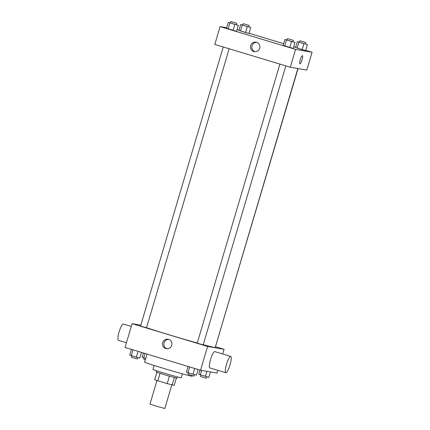 <?xml version="1.0" encoding="UTF-8"?>
<svg xmlns="http://www.w3.org/2000/svg" width="430" height="430" viewBox="0 0 430 430"><rect width="100%" height="100%" fill="white"/><g stroke="black" fill="none" stroke-linecap="round" stroke-linejoin="round"><path stroke-width="0.64" d="M156.971 380.502L149.979 404.098L156.584 406.253L164.835 408.5L171.828 384.904M169.42 376.196L167.227 383.619L157.864 380.792L154.714 379.728L156.907 372.321M176.332 378.077L174.182 385.339L167.227 383.619M174.327 377.572L172.134 384.984M177.418 376.938L177.047 378.19L166.571 375.363L156.246 372.031L156.617 370.778M160.057 373.374L157.864 380.792M182.385 373.82L181.202 377.803A14.722 0.36 -163.5 0 1 166.985 373.971A14.722 0.36 -163.5 0 1 152.972 369.44L154.155 365.457M192.35 375.632L192.178 376.207A24.795 0.613 -163.5 0 1 168.232 369.752A24.795 0.613 -163.5 0 1 144.636 362.125L147.022 354.062M217.849 370.343L217.037 373.079L200.53 370.214L125.055 347.429L132.096 323.666L140.825 325.182M215.656 346.773L224.078 349.316L222.692 353.998M203.245 344.672A38.738 0.951 16.5 0 0 214.371 347.445A38.738 0.951 16.5 0 0 215.231 347.494L297.861 68.531M146.549 327.681A38.738 0.951 16.5 0 0 197.273 343.022M224.078 349.316L207.572 346.451L132.096 323.666M223.234 46.977L140.588 325.983L143.228 326.843L146.528 327.741L229.163 48.767M215.387 346.967L298.06 68.569M285.832 65.876L203.197 344.849L200.203 344.043L197.252 343.086L279.898 64.081M207.572 346.451L200.53 370.214M171.715 345.333A4.827 4.719 99.8 0 1 166.367 348.725A4.827 4.719 99.8 0 1 162.545 343.161A4.827 4.719 99.8 0 1 168.017 339.216A4.827 4.719 99.8 0 1 171.715 345.333M225.809 372.745L209.84 367.924A8.525 1.758 -73.2 0 1 210.593 359.362A8.525 1.758 -73.2 0 1 214.726 351.595A8.525 1.758 -73.2 0 1 214.769 351.606L230.733 356.427A8.525 1.758 -73.2 0 1 229.953 365.091A8.525 1.758 -73.2 0 1 225.809 372.745A8.525 1.758 -73.2 0 1 226.556 364.178A8.525 1.758 -73.2 0 1 230.69 356.416A8.525 1.758 -73.2 0 1 230.733 356.427M131.284 326.408L123.324 324.005A8.525 1.758 106.8 0 0 119.18 331.654A8.525 1.758 106.8 0 0 118.4 340.318A8.525 1.758 106.8 0 0 118.444 340.329M167.055 348.789A4.827 4.719 99.8 0 1 168.689 339.383M305.708 50.337L312.072 52.261L306.789 70.085L290.282 67.22L214.806 44.435L220.09 26.612L226.68 27.756M237.08 29.622L238.983 30.197M249.04 33.234L283.692 43.693M293.749 46.73L295.652 47.305M236.312 24.65L238.338 25.381L236.581 31.325L233.114 30.401L226.524 28.289L228.282 22.349L230.362 22.903M305.37 43.908L307.396 44.639L305.633 50.579L302.172 49.66L295.582 47.547L297.34 41.602L299.42 42.161M312.072 52.261L295.566 49.396L220.09 26.612M248.701 26.8L250.728 27.536L248.97 33.475L245.503 32.551L238.913 30.439L240.676 24.499L242.756 25.053M292.975 41.753L295.002 42.489L293.244 48.429L289.777 47.504L283.187 45.392L284.945 39.453L287.03 40.006M295.566 49.396L290.282 67.22M259.704 48.278A4.827 4.719 99.8 0 1 254.361 51.67A4.827 4.719 99.8 0 1 250.534 46.107A4.827 4.719 99.8 0 1 256.011 42.161A4.827 4.719 99.8 0 1 259.704 48.278M302.387 55.653A4.262 0.881 -73.2 0 1 302.408 55.658A4.262 0.881 -73.2 0 1 302.021 59.996A4.262 0.881 -73.2 0 1 299.946 63.817A4.262 0.881 -73.2 0 1 300.317 59.534A4.262 0.881 -73.2 0 1 302.387 55.653A4.262 0.881 -73.2 0 1 302.016 59.99A4.262 0.881 -73.2 0 1 299.946 63.817M255.049 51.734A4.827 4.719 99.8 0 1 256.678 42.328M295.002 42.489L284.945 39.453M287.444 38.603L287.004 40.092L289.643 40.952L292.948 41.85L293.389 40.366L287.444 38.603L293.389 40.366M293.244 48.429L283.187 45.392M291.535 41.565L289.777 47.504M286.509 40.049L284.751 45.989M238.338 25.381L228.282 22.349M230.781 21.5L230.34 22.983L232.979 23.849L236.28 24.746L236.72 23.263L230.781 21.5L236.72 23.263M236.581 31.325L226.524 28.289M234.871 24.462L233.114 30.401M229.846 22.941L228.083 28.88M307.396 44.639L297.34 41.602M299.834 40.759L299.398 42.242L302.037 43.102L305.338 44.005L305.778 42.516L299.834 40.759L305.778 42.516M305.633 50.579L295.582 47.547M303.929 43.715L302.172 49.66M298.904 42.199L297.141 48.139M250.728 27.536L240.676 24.499M243.17 23.65L242.73 25.139L245.374 25.999L248.674 26.896L249.115 25.413L243.17 23.65L249.115 25.413M248.97 33.475L238.913 30.439M247.266 26.612L245.503 32.551M242.235 25.09L240.477 31.035M198.139 369.494L196.451 375.191L187.958 372.751L186.394 372.154L188.082 366.457M194.709 368.456L192.984 374.267M189.678 366.94L187.958 372.751M188.426 372.891L188.012 374.277L190.657 375.143L193.957 376.04L194.371 374.637M141.475 352.385L139.788 358.088L136.321 357.163L129.731 355.051L131.419 349.353M138.041 351.353L136.321 357.163M133.015 349.832L131.295 355.642M131.757 355.787L131.349 357.174L133.988 358.034L137.288 358.932L137.707 357.529M210.447 371.934L208.846 377.341L198.789 374.31L200.041 370.069M206.889 371.321L205.379 376.417M201.681 370.413L200.348 374.901M200.815 375.041L200.407 376.433L203.046 377.293L206.346 378.19L206.766 376.787M145.738 358.416L142.12 357.201L143.378 352.96M144.975 353.444L143.684 357.798M144.152 357.937L143.738 359.324L145.308 359.862M126.442 342.748L118.4 340.318"/></g></svg>
